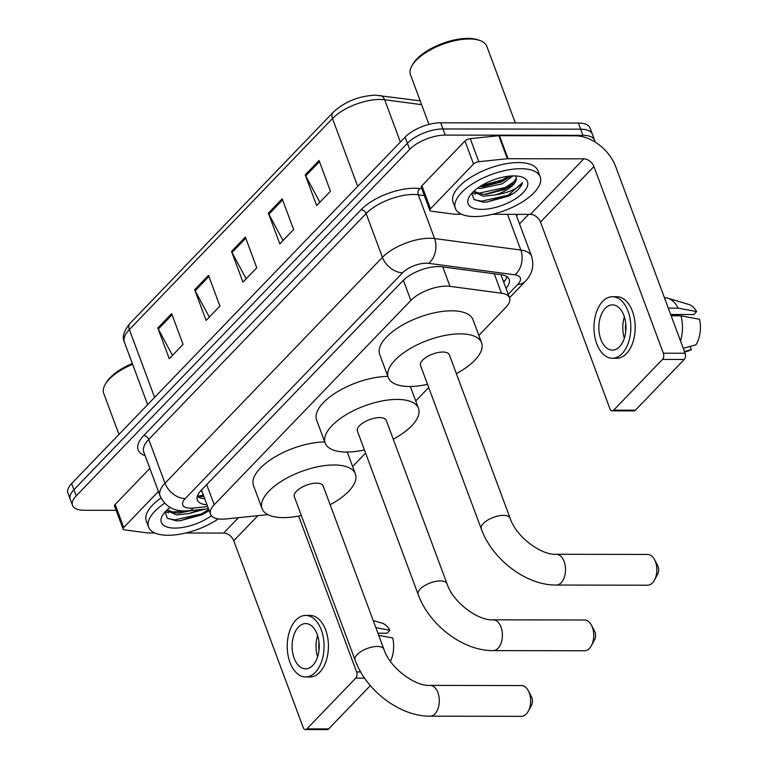 <?xml version="1.0" encoding="UTF-8"?>
<svg xmlns="http://www.w3.org/2000/svg" width="768" height="768" viewBox="0 0 768 768"><rect width="100%" height="100%" fill="white"/><g stroke="black" fill="none" stroke-linecap="round" stroke-linejoin="round"><path stroke-width="1.15" d="M478.838 335.424L505.834 307.373A27.149 11.52 159.6 0 0 509.539 297.869A27.149 11.52 159.6 0 0 501.475 293.203L449.99 286.349A27.149 11.52 159.6 0 0 446.419 286.118A27.149 11.52 159.6 0 0 410.861 300.442L214.205 504.758A27.149 11.52 159.6 0 0 210.499 514.262A27.149 11.52 159.6 0 0 226.118 518.947L267.917 514.637M202.061 491.539A27.149 11.52 -20.4 0 1 201.926 491.213A27.149 11.52 -20.4 0 1 201.629 489.869M352.637 466.541L365.587 453.082M415.738 400.982L428.688 387.523M505.978 288.298A27.149 11.52 159.6 0 0 509.165 279.35A27.149 11.52 159.6 0 0 501.101 274.685L441.888 266.803A27.149 11.52 159.6 0 0 438.326 266.573A27.149 11.52 159.6 0 0 402.768 280.896L201.034 490.493A27.149 11.52 159.6 0 0 197.328 499.997A27.149 11.52 159.6 0 0 206.986 504.816M116.141 510.326L84.154 510.259A27.149 11.52 -20.4 0 1 72.518 505.373A27.149 11.52 -20.4 0 1 76.224 495.869L409.69 149.405A27.149 11.52 -20.4 0 1 445.248 135.091L582.96 135.341A27.149 11.52 -20.4 0 1 594.595 140.237A27.149 11.52 -20.4 0 1 594.912 141.965M528.691 214.358L519.533 223.872M72.518 505.373L67.949 493.085A27.149 11.52 -20.4 0 1 71.654 483.581L405.12 137.117A27.149 11.52 -20.4 0 1 440.678 122.794L578.39 123.053L580.675 129.197A27.149 11.52 -20.4 0 1 592.31 134.083A27.149 11.52 -20.4 0 0 580.675 129.197L442.963 128.947L580.675 129.197L582.96 135.341M405.12 137.117L407.405 143.261A27.149 11.52 -20.4 0 1 442.963 128.947A27.149 11.52 -20.4 0 0 407.405 143.261L73.939 489.725L407.405 143.261L409.69 149.405M70.234 499.229A27.149 11.52 -20.4 0 1 73.939 489.725A27.149 11.52 -20.4 0 0 70.234 499.229M204.701 498.672A27.149 11.52 -20.4 0 1 197.232 496.531M506.966 276.672A27.149 11.52 -20.4 0 1 503.693 282.154M172.474 355.382L158.314 329.059A7.238 4.915 -136.1 0 1 157.834 327.994L169.258 358.723L183.072 344.371L171.648 313.642L157.834 327.994M209.318 317.098L195.158 290.784A7.238 4.915 -136.1 0 1 194.678 289.709L206.102 320.438L219.917 306.086L208.493 275.357L194.678 289.709M319.862 202.243L305.702 175.93A7.238 4.915 -136.1 0 1 305.222 174.864L316.646 205.594L330.461 191.232L319.037 160.512L305.222 174.864M283.018 240.528L268.858 214.214A7.238 4.915 -136.1 0 1 268.368 213.149L279.802 243.869L293.616 229.517L282.192 198.787L268.368 213.149M246.173 278.813L232.013 252.499A7.238 4.915 -136.1 0 1 231.523 251.434L242.947 282.154L256.771 267.802L245.338 237.072L231.523 251.434M578.39 123.053A27.149 11.52 -20.4 0 1 590.026 127.939L594.595 140.237M430.483 208.79A4.522 1.92 159.6 0 0 429.869 210.374L421.296 187.325A4.522 1.92 -20.4 0 1 421.91 185.741L430.483 208.79L473.549 164.045L464.976 140.995A4.522 1.92 -20.4 0 1 470.237 138.643L498.806 135.706A4.522 1.92 -20.4 0 1 499.469 135.667L575.251 135.802A36.202 24.595 -136.1 0 1 615.677 166.589L685.094 353.251A4.522 2.707 90.1 0 1 684.221 359.482L662.477 359.443A4.522 2.707 -89.9 0 0 663.35 353.213L593.933 166.541A9.053 6.144 43.9 0 0 583.824 158.851L508.042 158.707A4.522 1.92 159.6 0 0 507.37 158.746L478.81 161.693A4.522 1.92 159.6 0 0 473.549 164.045M421.91 185.741L464.976 140.995M492.48 214.291L530.4 214.358A9.053 6.144 43.9 0 1 540.499 222.058L609.917 408.72A4.522 2.707 -89.9 0 0 612.211 410.851A4.522 2.707 -89.9 0 0 613.651 410.17L635.395 410.208L684.221 359.482M635.395 410.208A4.522 2.707 90.1 0 1 633.955 410.89L612.211 410.851M613.651 410.17L662.477 359.443M429.869 210.374A4.522 1.92 159.6 0 0 431.213 211.152L454.013 214.186A4.522 1.92 159.6 0 0 454.608 214.224L461.462 214.234M619.546 346.694A22.627 13.546 -89.9 0 0 625.44 321.283A22.627 13.546 -89.9 0 0 612.442 304.867A22.627 13.546 -89.9 0 0 605.261 308.285A22.627 13.546 -89.9 0 0 599.366 333.706A22.627 13.546 -89.9 0 0 612.365 350.122A22.627 13.546 -89.9 0 0 619.546 346.694M670.675 314.477L693.821 314.525L696.653 311.578L678.182 308.141L668.314 308.122M612.346 358.262L616.694 358.272A30.768 18.432 -89.9 0 0 626.467 353.616A30.768 18.432 -89.9 0 0 634.483 319.056A30.768 18.432 -89.9 0 0 616.81 296.726L612.461 296.726A30.768 18.432 -89.9 0 0 602.688 301.373A30.768 18.432 -89.9 0 0 594.672 335.942A30.768 18.432 -89.9 0 0 612.346 358.262A30.768 18.432 -89.9 0 0 622.118 353.606A30.768 18.432 -89.9 0 0 630.134 319.046A30.768 18.432 -89.9 0 0 612.461 296.726M678.182 308.141A29.866 17.885 -89.9 0 0 667.766 298.186A29.866 17.885 -89.9 0 0 664.646 297.725L664.445 297.725M696.653 311.578A23.53 14.093 -89.9 0 0 688.829 304.464L667.766 298.186M684.634 352.013L688.752 350.803A23.53 14.093 -89.9 0 0 691.315 349.622L690.134 346.435M684.451 351.514L691.315 349.622M670.915 315.13L678.499 315.149L678.25 314.496M678.499 315.149A18.096 10.838 -89.9 0 0 678.134 315.811M680.544 341.021A29.866 17.885 -89.9 0 0 681.043 315.821L699.514 319.258A23.53 14.093 -89.9 0 1 695.923 344.832L683.261 348.317M671.165 315.802L681.043 315.821M625.747 323.558A18.096 10.838 -89.9 0 0 625.738 331.478M624.384 316.877A22.627 13.546 -89.9 0 0 624.346 338.15M428.966 124.426L410.477 74.707A40.723 17.28 -20.4 0 1 412.109 65.472L413.155 63.715A38.918 16.512 -20.4 0 1 467.885 38.4A38.918 16.512 -20.4 0 1 477.61 39.744L479.558 40.387A40.723 17.28 -20.4 0 1 486.826 46.32L515.318 122.938M412.109 65.472A40.723 17.28 -20.4 0 1 469.382 38.976A40.723 17.28 -20.4 0 1 479.558 40.387M474.758 216.566A45.254 19.2 -20.4 0 1 455.376 208.416A45.254 19.2 -20.4 0 1 474.24 182.736A45.254 19.2 -20.4 0 1 520.819 168.71A45.254 19.2 -20.4 0 1 540.202 176.861A45.254 19.2 -20.4 0 1 521.338 202.541A45.254 19.2 -20.4 0 1 474.758 216.566M455.376 208.416L453.091 202.262A45.254 19.2 -20.4 0 1 471.955 176.582A45.254 19.2 -20.4 0 1 518.534 162.566A45.254 19.2 -20.4 0 1 537.917 170.717L540.202 176.861M471.859 193.19L473.894 199.363L482.688 202.099L486.797 202.08L513.149 193.622C518.506 189.878 521.597 186.24 522.442 182.707C518.131 188.544 509.165 192.605 495.523 194.89A22.627 9.6 -20.4 0 0 516.384 178.205L515.702 175.939M513.907 175.891A31.68 13.44 -20.4 0 1 521.827 176.986A31.68 13.44 -20.4 0 1 519.85 195.686A31.68 13.44 -20.4 0 1 481.67 209.386A31.68 13.44 -20.4 0 1 469.363 196.493A31.68 13.44 -20.4 0 1 513.907 175.891M479.866 186.605L483.475 186.586L501.504 181.92L510.518 176.026M477.562 188.179L480.288 188.506L502.214 183.84L513.014 175.901M473.77 191.27L482.429 194.266L486.326 194.275L504.355 189.6L511.488 185.328L516.384 178.205M473.338 191.683L483.149 196.186L495.523 194.89M482.064 186.643L502.762 180.816L509.683 176.784M471.974 193.066L475.603 194.074M484.915 194.323L505.613 188.496L512.544 184.464M486.586 202.099L508.474 196.176L513.149 193.622M481.277 185.712L502.397 179.856L508.81 176.179M477.638 193.43L505.258 187.536L515.798 180.586M474.442 199.766L481.546 201.178L508.118 195.216L522.442 182.707M647.597 585.206A15.389 9.216 -89.9 0 0 652.483 582.883A15.389 9.216 -89.9 0 0 654.499 580.051A15.389 9.216 -89.9 0 0 654.538 559.622A15.389 9.216 -89.9 0 0 647.654 554.438L556.33 554.275A15.389 9.216 90.1 0 1 565.162 565.43A15.389 9.216 90.1 0 1 561.158 582.72A15.389 9.216 90.1 0 1 556.272 585.043L647.597 585.206M556.33 554.275C541.632 555.494 516 536.957 510.096 518.122L449.357 354.816A15.389 6.528 159.6 0 0 442.771 352.042A15.389 6.528 159.6 0 0 426.931 356.803A15.389 6.528 159.6 0 0 420.518 365.539L481.248 528.854C492.154 559.363 526.224 585.466 556.272 585.043M427.517 384.365A49.776 21.12 -20.4 0 1 409.603 386.496A49.776 21.12 -20.4 0 1 388.282 377.53A49.776 21.12 -20.4 0 1 409.027 349.277A49.776 21.12 -20.4 0 1 460.272 333.859A49.776 21.12 -20.4 0 1 481.594 342.826A49.776 21.12 -20.4 0 1 456.355 373.632M388.282 377.53L379.709 354.48A49.776 21.12 -20.4 0 1 400.464 326.237A49.776 21.12 -20.4 0 1 451.699 310.81A49.776 21.12 -20.4 0 1 473.021 319.776L481.594 342.826M654.538 559.622L657.715 565.642A6.336 3.792 90.1 0 1 657.706 574.051L654.499 580.051M584.496 650.774A15.389 9.216 -89.9 0 0 589.382 648.442A15.389 9.216 -89.9 0 0 591.398 645.61A15.389 9.216 -89.9 0 0 591.437 625.181A15.389 9.216 -89.9 0 0 584.554 619.997L493.229 619.834A15.389 9.216 90.1 0 1 502.061 630.998A15.389 9.216 90.1 0 1 498.058 648.278A15.389 9.216 90.1 0 1 493.171 650.602L584.496 650.774M493.229 619.834C478.531 621.053 452.899 602.525 446.995 583.69L386.256 420.374A15.389 6.528 159.6 0 0 379.67 417.6A15.389 6.528 159.6 0 0 363.83 422.371A15.389 6.528 159.6 0 0 357.418 431.098L418.147 594.413C429.053 624.922 463.123 651.024 493.171 650.602M364.416 449.923A49.776 21.12 -20.4 0 1 346.502 452.054A49.776 21.12 -20.4 0 1 325.181 443.088A49.776 21.12 -20.4 0 1 345.926 414.835A49.776 21.12 -20.4 0 1 397.171 399.418A49.776 21.12 -20.4 0 1 418.493 408.384A49.776 21.12 -20.4 0 1 393.254 439.19M325.181 443.088L316.608 420.038A49.776 21.12 -20.4 0 1 336.998 392.016A49.776 21.12 -20.4 0 1 387.85 376.378M591.437 625.181L594.614 631.2A6.336 3.792 90.1 0 1 594.605 639.61L591.398 645.61M521.395 716.333A15.389 9.216 -89.9 0 0 526.282 714A15.389 9.216 -89.9 0 0 528.298 711.168A15.389 9.216 -89.9 0 0 528.336 690.739A15.389 9.216 -89.9 0 0 521.453 685.555L430.128 685.392A15.389 9.216 90.1 0 1 438.96 696.557A15.389 9.216 90.1 0 1 434.957 713.837A15.389 9.216 90.1 0 1 430.07 716.16L521.395 716.333M430.128 685.392C415.43 686.611 389.798 668.083 383.894 649.248L323.155 485.933A15.389 6.528 159.6 0 0 316.57 483.158A15.389 6.528 159.6 0 0 300.73 487.93A15.389 6.528 159.6 0 0 294.317 496.656L355.046 659.971C365.952 690.48 400.022 716.592 430.07 716.16M301.315 515.482A49.776 21.12 -20.4 0 1 283.402 517.613A49.776 21.12 -20.4 0 1 262.08 508.646A49.776 21.12 -20.4 0 1 282.826 480.394A49.776 21.12 -20.4 0 1 334.07 464.976A49.776 21.12 -20.4 0 1 355.392 473.942A49.776 21.12 -20.4 0 1 330.154 504.758M262.08 508.646L253.507 485.597A49.776 21.12 -20.4 0 1 273.898 457.574A49.776 21.12 -20.4 0 1 324.749 441.936M528.336 690.739L531.514 696.758A6.336 3.792 90.1 0 1 531.504 705.168L528.298 711.168M123.725 527.491A4.522 1.92 159.6 0 0 123.11 529.075L114.538 506.035A4.522 1.92 -20.4 0 1 115.162 504.451L123.725 527.491L158.419 491.443M115.162 504.451L149.856 468.403M185.731 533.002L223.642 533.069A9.053 6.144 43.9 0 1 233.75 540.768L303.168 727.43A4.522 2.707 -89.9 0 0 305.462 729.562A4.522 2.707 -89.9 0 0 306.902 728.88L328.646 728.918L370.339 685.594M328.646 728.918A4.522 2.707 90.1 0 1 327.206 729.6L305.462 729.562M306.902 728.88L355.718 678.154A4.522 2.707 -89.9 0 0 356.592 671.914L298.627 516.038M123.11 529.075A4.522 1.92 159.6 0 0 124.454 529.853L147.264 532.896A4.522 1.92 159.6 0 0 147.859 532.934L154.714 532.944M312.797 665.405A22.627 13.546 -89.9 0 0 318.691 639.994A22.627 13.546 -89.9 0 0 305.693 623.578A22.627 13.546 -89.9 0 0 298.512 626.995A22.627 13.546 -89.9 0 0 292.618 652.406A22.627 13.546 -89.9 0 0 305.606 668.822A22.627 13.546 -89.9 0 0 312.797 665.405M377.933 633.206L387.072 633.226L389.904 630.288L375.869 627.667M305.597 676.973L309.946 676.982A30.768 18.432 -89.9 0 0 319.709 672.326A30.768 18.432 -89.9 0 0 327.725 637.766A30.768 18.432 -89.9 0 0 310.051 615.437L305.702 615.427A30.768 18.432 -89.9 0 0 295.939 620.083A30.768 18.432 -89.9 0 0 287.923 654.643A30.768 18.432 -89.9 0 0 305.597 676.973A30.768 18.432 -89.9 0 0 315.36 672.317A30.768 18.432 -89.9 0 0 323.376 637.757A30.768 18.432 -89.9 0 0 305.702 615.427M389.904 630.288A23.53 14.093 -89.9 0 0 382.08 623.174L373.21 620.525M390.413 661.344A23.53 14.093 -89.9 0 0 392.755 637.968L378.72 635.347M318.998 642.269A18.096 10.838 -89.9 0 0 318.979 650.179M317.626 635.587A22.627 13.546 -89.9 0 0 317.587 656.861M118.973 434.41L103.728 393.418A40.723 17.28 -20.4 0 1 105.35 384.182L106.406 382.426A38.918 16.512 -20.4 0 1 132.326 363.494M105.35 384.182A40.723 17.28 -20.4 0 1 132.624 364.301M218.266 518.89A45.254 19.2 -20.4 0 1 168.01 535.277A45.254 19.2 -20.4 0 1 148.618 527.117A45.254 19.2 -20.4 0 1 164.669 503.232M148.618 527.117L146.333 520.973A45.254 19.2 -20.4 0 1 161.002 498.019M165.11 511.891L167.146 518.064L175.939 520.8L180.048 520.79L206.4 512.333L209.05 510.355M205.171 509.078L188.774 513.6A22.627 9.6 -20.4 0 0 197.818 509.837M211.354 515.731A31.68 13.44 -20.4 0 1 174.912 528.096A31.68 13.44 -20.4 0 1 162.614 515.203A31.68 13.44 -20.4 0 1 170.083 507.427M167.021 509.981L175.68 512.976L179.578 512.976L192.47 510.384M166.589 510.384L176.39 514.896L188.774 513.6M165.226 511.776L168.854 512.784M178.166 513.034L190.147 510.624M179.837 520.8L201.715 514.886L206.4 512.333M170.88 512.131L184.944 510.95M167.683 518.477L174.797 519.888L201.36 513.926L208.752 509.568M442.762 266.918L449.99 286.349M197.395 496.003L200.064 495.811A27.149 12.806 -95.9 0 0 203.194 494.611M200.851 490.675A9.053 3.84 159.6 0 0 202.042 491.53M504.97 280.598A27.149 18.442 -136.1 0 1 503.338 281.213M403.363 280.291L410.861 300.442M494.246 273.773L501.475 293.203M206.707 484.598L214.205 504.758M508.214 294.298L517.853 284.275A18.096 7.68 159.6 0 0 514.944 274.829L428.707 263.347A18.096 7.68 159.6 0 0 426.336 263.194A18.096 7.68 159.6 0 0 402.624 272.736L185.222 498.614A18.096 7.68 159.6 0 0 190.512 508.205A18.096 7.68 159.6 0 0 193.171 508.07L207.638 506.573M185.222 498.614A18.096 12.298 43.9 0 1 165.014 483.226L382.416 257.347A36.202 15.36 -20.4 0 1 429.83 238.262A36.202 15.36 -20.4 0 1 434.582 238.56L418.301 194.774A36.202 15.36 159.6 0 0 413.549 194.477A36.202 15.36 159.6 0 0 366.134 213.562L148.733 439.44A36.202 15.36 159.6 0 0 143.789 452.112L160.08 495.898A36.202 15.36 -20.4 0 1 165.014 483.226L148.733 439.44A4.522 3.072 -136.1 0 0 143.683 435.59L361.075 209.722A4.522 3.072 -136.1 0 1 366.134 213.562L382.416 257.347A18.096 12.298 43.9 0 0 402.624 272.736M160.08 495.898C164.89 506.026 173.117 511.046 184.762 510.95L189.312 510.71A18.096 8.544 -95.9 0 0 193.171 508.07M361.075 209.722A40.723 17.28 -20.4 0 1 414.422 188.246A40.723 17.28 -20.4 0 1 419.77 188.582L421.862 188.861M517.507 214.339A40.723 17.28 -20.4 0 1 516.624 216.058M145.123 455.683A40.723 17.28 -20.4 0 1 143.683 435.59M445.248 135.091L440.678 122.794M76.224 495.869L71.654 483.581M428.707 263.347A18.096 12.806 -82.4 0 0 434.582 238.56L520.819 250.051L507.533 214.32M514.944 274.829A18.096 12.806 -82.4 0 0 520.819 250.051A36.202 15.36 -20.4 0 1 531.581 256.272L515.981 214.339M424.368 195.581L418.301 194.774A4.522 3.206 97.6 0 1 419.77 188.582M517.853 284.275A18.096 12.298 43.9 0 0 525.187 281.462C532.262 274.176 534.394 265.776 531.581 256.272M203.808 496.272L197.808 496.886M421.622 104.669L384.653 99.744A36.202 15.36 159.6 0 0 379.891 99.446A36.202 15.36 159.6 0 0 332.477 118.531A9.053 6.144 -136.1 0 1 333.206 112.272C344.746 101.693 358.781 95.99 375.302 95.174L420.192 100.829M380.045 95.482A9.053 6.403 -82.4 0 1 384.653 99.744L400.378 142.042M357.706 186.374L332.477 118.531L129.36 329.568A36.202 15.36 159.6 0 0 124.416 342.24C121.853 337.19 123.744 330.874 130.09 323.299A9.053 6.144 43.9 0 0 129.36 329.568L154.589 397.411M232.013 252.499L245.76 238.205M268.858 214.214L282.614 199.92M305.702 175.93L319.459 161.645M195.158 290.784L208.915 276.49M158.314 329.059L172.07 314.774M540.499 222.058L593.933 166.541M530.4 214.358L583.824 158.851M499.469 135.667L508.042 158.707M663.35 353.213L685.094 353.251M507.37 158.746L498.806 135.706M470.237 138.643L478.81 161.693M510.096 518.122A15.389 6.528 159.6 0 0 503.501 515.357A15.389 6.528 159.6 0 0 483.35 523.469A15.389 6.528 159.6 0 0 481.248 528.854M446.995 583.69A15.389 6.528 159.6 0 0 440.4 580.915A15.389 6.528 159.6 0 0 420.25 589.027A15.389 6.528 159.6 0 0 418.147 594.413M383.894 649.248A15.389 6.528 159.6 0 0 377.299 646.474A15.389 6.528 159.6 0 0 357.149 654.586A15.389 6.528 159.6 0 0 355.046 659.971M364.627 678.163L355.718 678.154M233.75 540.768L257.904 515.664M223.642 533.069L238.464 517.67M356.592 671.914L360.682 671.923M200.064 495.811L203.501 495.456M500.909 274.656L509.539 297.869M201.926 491.213L210.499 514.262M509.501 297.763L525.187 281.462M189.312 510.71L208.445 508.742M130.09 323.299L333.206 112.272M124.416 342.24L147.629 404.64M418.493 408.384L410.352 386.496M355.392 473.942L347.251 452.054"/></g></svg>
